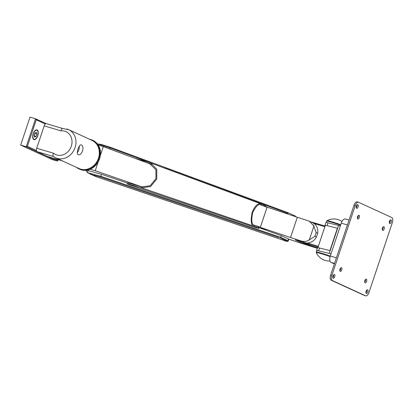 <?xml version="1.0" encoding="UTF-8"?>
<svg xmlns="http://www.w3.org/2000/svg" width="413" height="413" viewBox="0 0 413 413"><rect width="100%" height="100%" fill="white"/><g stroke="black" fill="none" stroke-linecap="round" stroke-linejoin="round"><path stroke-width="0.62" d="M36.065 136.44L36.871 134.019L36.282 132.351L34.883 133.105L34.072 135.526L34.666 137.193L36.065 136.44L34.212 135.892L34.893 133.1M37.759 135.825A5.095 2.499 106.5 0 0 36.922 129.888A5.095 2.499 106.5 0 0 33.19 133.724A5.095 2.499 106.5 0 0 34.026 139.656A5.095 2.499 106.5 0 0 37.759 135.825M37.769 131.231A5.095 2.499 106.5 0 0 37.712 131.04A5.095 2.499 106.5 0 0 36.767 129.852M33.871 139.599A5.095 2.499 106.5 0 0 35.312 139.119A5.095 2.499 106.5 0 0 35.466 138.995M58.223 159.65L57.841 160.781L57.355 161.055L51.801 159.408L20.65 145.092L30.004 117.137L35.559 118.784L26.205 146.739L20.65 145.092M57.841 160.781L57.872 160.389L52.699 158.009M57.355 161.055L26.205 146.739L27.387 146.378L36.272 119.816L35.559 118.784M33.355 133.797A4.724 2.318 106.5 0 0 33.2 138.37A4.724 2.318 106.5 0 0 35.611 138.892A4.724 2.318 106.5 0 0 37.836 131.396A4.724 2.318 106.5 0 0 35.714 130.41A4.724 2.318 106.5 0 0 33.355 133.797M35.022 133.471L36.871 134.019M78.057 154.601C81.691 156.486 85.119 146.243 81.284 144.953C79.224 143.533 75.796 153.775 78.057 154.601L78.227 154.663M47.893 156.573A2.953 1.445 -73.5 0 1 47.794 156.553A2.953 1.445 -73.5 0 1 47.696 156.517L37.093 151.643A2.953 1.445 -73.5 0 1 36.705 148.241L44.186 125.877L61.005 130.864C61.392 129.135 62.012 128.366 62.859 128.557M44.186 125.877A2.953 1.445 -73.5 0 1 46.354 123.652A2.953 1.445 -73.5 0 1 46.447 123.688M61.005 130.864A12.55 10.914 114.7 0 1 71.294 146.212A12.55 10.914 114.7 0 1 53.52 153.228C52.776 154.88 52.771 155.975 53.504 156.517L55.657 157.797A15.508 13.484 114.7 0 0 74.381 149.341A15.508 13.484 114.7 0 0 68.604 129.62L62.533 128.495M77.277 152.598A4.724 2.318 106.5 0 0 79.229 146.269M262.121 205.442L261.155 205.024C258.905 203.248 256.06 205.824 252.627 212.752C251.119 220.65 251.708 224.817 254.387 225.245L253.943 226.19L141.628 187.848L141.958 186.872L150.167 185.711L155.918 178.664L155.959 169.728L149.692 163.749L150.838 164.173M254.062 226.221C251.119 225.72 250.464 221.161 252.106 212.556C255.497 203.846 259.483 203.077 261.481 204.048L261.29 204.626L261.506 203.991L150.347 162.872M149.692 163.749L150.022 162.774L150.647 162.98L261.481 204.048M150.647 162.98L156.816 169.253L156.77 178.953L150.528 186.593L141.628 187.848M150.394 162.727L135.603 158.587M149.738 163.61L146.821 162.743M265.987 206.877L266.153 206.392L265.827 206.164L261.506 203.991M260.618 204.833L260.923 204.931M141.674 187.714L128.649 184.131L127.158 183.847L129.155 184.688L255.157 227.444L258.791 228.389L254.078 226.169L254.171 225.901M128.649 184.131L128.959 183.15L127.472 182.866L127.158 183.847M142.279 186.96L95.248 170.714L90.07 169.289A15.875 13.805 -65.3 0 0 98.201 161.891A15.875 13.805 -65.3 0 0 100.359 155.448A15.875 13.805 -65.3 0 0 98.196 144.999A15.875 13.805 -65.3 0 0 92.951 140.399L92.29 140.095A15.875 13.805 -65.3 0 0 90.69 139.496A15.875 13.805 -65.3 0 0 89.445 139.196M128.959 183.15L142.32 186.826M295.522 216.649L295.672 216.231L295.331 216.051L287.551 212.519L110.56 147.364L110.24 147.993L97.411 143.905M287.231 241.357L280.365 237.976L287.391 241.202L284.634 240.629M89.766 173.878L96.11 176.661L87.664 172.675A15.875 13.805 -65.3 0 1 87.473 172.541L86.327 171.183L86.611 170.295L88.098 170.579L87.473 172.541M97.303 143.869L101.546 144.493L110.56 147.364L101.624 144.519M287.531 213.97L288.305 212.824M288.527 238.951L287.98 240.66L288.31 240.872L288.857 239.153L288.527 238.951L281.413 235.684L268.223 231.017L260.34 227.393L267.118 207.125L297.329 217.253A36.917 2.256 -161.5 0 0 308.103 220.754L309.301 221.213L313.916 226.025A10.707 9.308 -65.3 0 0 313.405 224.946L316.162 232.555L317.685 233.257A10.707 9.308 -65.3 0 0 312.734 222.793L309.301 221.213M86.105 170.295L86.56 170.45M281.413 235.684L280.365 237.976M266.808 230.366L259.003 227.718M127.405 183.062L101.422 174.245L100.627 177.069L91.567 174.575M109.868 149.057L110.24 147.993L149.754 162.536M95.248 170.714L98.201 161.891M100.359 155.448L103.312 146.625L98.196 144.999M254.377 225.24L260.386 227.243M101.422 174.245L88.098 170.579M254.398 225.188L259.101 227.408L258.791 228.389M260.371 227.233L267.051 207.269L260.314 204.776M151.323 164.41L103.312 146.625M76.498 167.373A15.875 13.805 -65.3 0 0 79.033 168.948L79.694 169.253A15.875 13.805 -65.3 0 0 81.294 169.851A15.875 13.805 -65.3 0 0 90.07 169.289M79.033 168.948A15.875 13.805 -65.3 0 0 80.633 169.547A15.875 13.805 -65.3 0 0 98.588 159.382A15.875 13.805 -65.3 0 0 92.29 140.095M308.717 244.914L300.891 242.488L295.326 239.927L304.877 242.653A10.707 9.308 -65.3 0 0 316.43 237L314.907 236.303L316.162 232.555M260.34 227.393L290.545 237.521A36.917 2.256 -161.5 0 0 301.32 241.022C304.138 241.848 306.782 241.491 309.254 239.948A10.707 9.308 -65.3 0 1 308.181 240.557L314.907 236.303M309.254 239.948L313.916 226.025M316.43 237L317.685 233.257M288.847 239.184L300.117 242.921A14.77 0.903 -161.5 0 0 304.195 244.233L317.298 248.296M311.882 222.4A0.738 0.361 106.5 0 1 312.213 222.24A0.738 0.361 106.5 0 1 312.238 222.251L325.108 226.066L318.082 247.031A10.681 0.65 18.5 0 0 317.922 247.088L317.731 247.661M325.129 225.544A10.893 0.666 18.5 0 1 324.969 225.353L325.909 222.561A10.893 0.666 18.5 0 1 327.968 222.839L338.577 225.477L329.223 253.432L330.973 253.954M338.577 225.477L340.327 225.999M316.709 250.706A10.893 0.666 18.5 0 1 316.554 250.515L317.489 247.717A10.893 0.666 18.5 0 1 319.554 248.001L318.614 250.794L329.223 253.432M316.554 250.515A10.893 0.666 18.5 0 1 318.614 250.794M392.35 222.638A4.429 2.173 106.5 0 0 391.767 217.532L358.623 202.303A4.429 2.173 106.5 0 0 358.484 202.251A4.429 2.173 106.5 0 0 355.232 205.581L331.851 275.471A4.429 2.173 106.5 0 0 332.434 280.582L365.572 295.811A4.429 2.173 106.5 0 0 365.717 295.863A4.429 2.173 106.5 0 0 368.964 292.528L392.35 222.638M345.521 219.05A5.539 2.715 106.5 0 0 345.34 218.983A5.539 2.715 106.5 0 0 341.277 223.149L330.286 255.998A5.539 2.715 106.5 0 0 331.019 262.384L334.36 263.917M319.554 248.001L329.925 250.583L337.406 228.213L327.034 225.637A10.893 0.666 18.5 0 0 324.969 225.353M357.39 201.936A4.429 2.173 106.5 0 0 357.25 201.885A4.429 2.173 106.5 0 0 353.998 205.215L330.617 275.11A4.429 2.173 106.5 0 0 331.2 280.215L364.338 295.445A4.429 2.173 106.5 0 0 364.483 295.496A4.429 2.173 106.5 0 0 364.633 295.532M366.357 293.467A1.957 0.96 106.5 0 0 366.419 293.493A1.957 0.96 106.5 0 0 367.895 291.888A1.957 0.96 106.5 0 0 367.534 289.74A1.957 0.96 106.5 0 0 366.078 291.279A1.957 0.96 106.5 0 0 366.357 293.467M365.949 292.822A1.957 0.96 106.5 0 0 366.77 290.045M333.219 278.238A1.957 0.96 106.5 0 0 333.281 278.264A1.957 0.96 106.5 0 0 334.757 276.658A1.957 0.96 106.5 0 0 334.396 274.511A1.957 0.96 106.5 0 0 332.94 276.049A1.957 0.96 106.5 0 0 333.219 278.238M332.806 277.593A1.957 0.96 106.5 0 0 333.632 274.815M365.138 282.828A1.957 0.96 106.5 0 0 365.2 282.853A1.957 0.96 106.5 0 0 366.677 281.248A1.957 0.96 106.5 0 0 366.316 279.1A1.957 0.96 106.5 0 0 364.86 280.639A1.957 0.96 106.5 0 0 365.138 282.828M364.725 282.182A1.957 0.96 106.5 0 0 365.551 279.405M340.281 271.408A1.957 0.96 106.5 0 0 340.348 271.429A1.957 0.96 106.5 0 0 341.819 269.828A1.957 0.96 106.5 0 0 341.458 267.681A1.957 0.96 106.5 0 0 340.002 269.214A1.957 0.96 106.5 0 0 340.281 271.408M339.873 270.763A1.957 0.96 106.5 0 0 340.699 267.98M357.823 218.988A1.957 0.96 106.5 0 0 357.885 219.014A1.957 0.96 106.5 0 0 359.362 217.408A1.957 0.96 106.5 0 0 359 215.261A1.957 0.96 106.5 0 0 357.544 216.799A1.957 0.96 106.5 0 0 357.823 218.988M357.41 218.343A1.957 0.96 106.5 0 0 358.236 215.56M382.675 230.413A1.957 0.96 106.5 0 0 382.737 230.433A1.957 0.96 106.5 0 0 384.214 228.833A1.957 0.96 106.5 0 0 383.853 226.68A1.957 0.96 106.5 0 0 382.397 228.219A1.957 0.96 106.5 0 0 382.675 230.413M382.268 229.767A1.957 0.96 106.5 0 0 383.094 226.985M356.605 208.348A1.957 0.96 106.5 0 0 356.667 208.374A1.957 0.96 106.5 0 0 358.143 206.768A1.957 0.96 106.5 0 0 357.777 204.621A1.957 0.96 106.5 0 0 356.321 206.159A1.957 0.96 106.5 0 0 356.605 208.348M356.192 207.703A1.957 0.96 106.5 0 0 357.018 204.92M389.743 223.578A1.957 0.96 106.5 0 0 389.805 223.603A1.957 0.96 106.5 0 0 391.281 221.998A1.957 0.96 106.5 0 0 390.92 219.85A1.957 0.96 106.5 0 0 389.464 221.389A1.957 0.96 106.5 0 0 389.743 223.578M389.33 222.932A1.957 0.96 106.5 0 0 390.156 220.15M327.968 222.839L327.034 225.637M58.13 159.619L57.872 160.389M45.337 123.983L36.272 119.816M36.452 150.544L27.387 146.378M35.632 118.815L46.101 123.626L35.709 118.856M67.04 129.032A15.508 13.484 114.7 0 1 68.604 129.62L91.97 140.358A15.508 13.484 114.7 0 1 98.124 159.191A15.508 13.484 114.7 0 1 80.581 169.124A15.508 13.484 114.7 0 1 79.022 168.535L55.657 157.797M36.705 148.241L53.52 153.228M37.093 151.643L53.458 156.501M47.696 156.517L62.301 160.853M137.121 158.788L137.013 159.108M265.827 206.164L265.626 206.743M295.161 216.526L295.331 216.051M110.565 147.369L287.551 212.519M164.374 167.921L287.753 213.335M287.391 241.202A0.738 0.64 114.7 0 0 287.98 240.66L280.871 237.392L100.777 176.284L87.664 172.675M96.11 176.661L284.66 240.64M279.147 237.64L100.627 177.069M258.461 228.183L258.77 227.202M304.877 242.653L301.32 241.022M290.545 237.521L297.329 217.253M300.891 242.488L301.201 241.564M302.791 243.159L303.096 242.245M316.916 248.187L313.673 246.7M317.458 247.815L311.185 245.957A0.738 0.361 106.5 0 0 311.211 245.967A0.738 0.361 106.5 0 0 311.237 245.972M313.926 223.464L325.067 226.773M330.106 256.597A10.485 0.64 -161.5 0 0 316.291 252.637L316.792 250.459M330.255 256.101A10.681 0.65 -161.5 0 0 316.26 252.059M340.596 225.188A10.681 0.65 -161.5 0 0 326.6 221.146L326.972 220.707A10.485 0.64 -161.5 0 1 340.751 224.729M307.251 242.994L318.521 246.339M302.765 242.028L310.07 245.539A11.074 9.628 -65.3 0 0 311.185 245.957L305.222 243.216L318.082 247.031M304.102 242.798A11.074 9.628 -65.3 0 0 305.222 243.216A0.738 0.361 106.5 0 1 305.052 242.705M334.525 263.422L331.019 262.384M336.399 257.815L330.286 255.998M347.39 224.966L341.277 223.149M355.232 205.581L353.998 205.215M331.851 275.471L330.617 275.11M332.434 280.582L331.2 280.215M365.572 295.811L364.338 295.445M37.836 131.396L37.712 131.04M35.611 138.892L35.312 139.119M62.652 128.489L46.354 123.652M62.348 160.874L47.794 156.553M91.97 140.358C97.2 143.11 99.652 147.792 99.321 154.39C98.764 164.725 87.257 172.784 79.022 168.535M96.022 176.635L284.645 240.64C286.581 241.533 287.799 241.61 288.31 240.872M310.07 245.539L317.452 247.821M310.937 221.962L325.108 226.066M316.291 252.637A14.285 14.285 0 0 0 329.977 261.011M324.969 226.025L325.212 225.297M326.146 222.504L326.6 221.146M341.979 221.523A14.285 14.285 0 0 0 326.972 220.707M345.34 218.983L349.026 220.077M357.25 201.885L358.484 202.251M364.483 295.496L365.717 295.863"/></g></svg>
